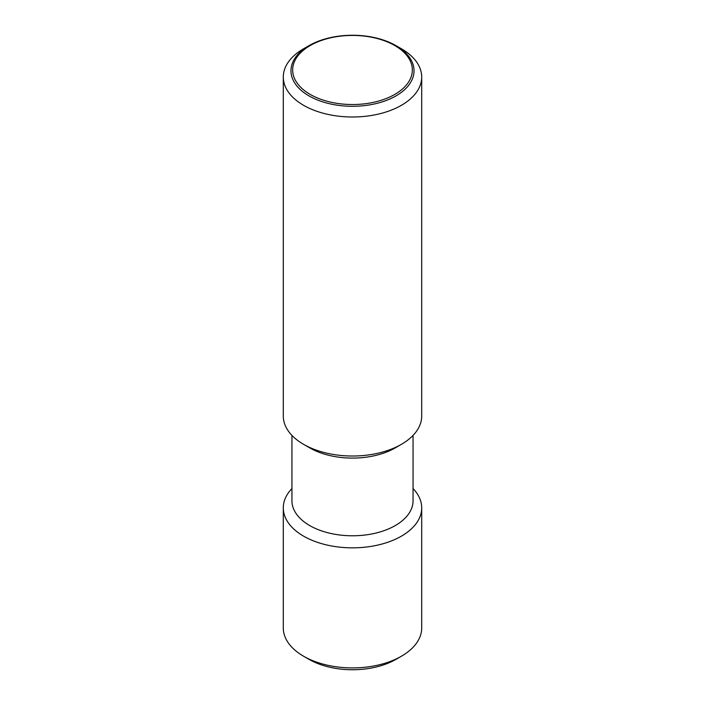 <?xml version="1.0" encoding="UTF-8"?>
<svg xmlns="http://www.w3.org/2000/svg" width="705" height="705" viewBox="0 0 705 705"><rect width="100%" height="100%" fill="white"/><g stroke="black" fill="none" stroke-linecap="round" stroke-linejoin="round"><path stroke-width="1.06" d="M303.564 48.786L308.993 45.658A61.529 35.523 180 0 1 396.007 45.658L396.007 45.658A61.529 35.523 180 0 1 396.007 95.889A61.529 35.523 180 0 1 308.993 95.889A61.529 35.523 180 0 1 308.993 45.658L303.564 48.786A69.205 39.956 0 0 0 283.295 77.039A69.205 39.956 0 0 0 326.018 113.954A69.205 39.956 0 0 0 401.436 105.292A69.205 39.956 0 0 0 421.705 77.039A69.205 39.956 0 0 0 401.436 48.786L396.007 45.658M283.295 77.039L283.295 416.065A69.205 39.956 0 0 0 303.564 444.317A69.205 39.956 0 0 0 401.436 444.317L395.32 447.851L401.436 444.317A69.205 39.956 0 0 0 421.705 416.065L421.705 77.039M303.564 444.317L309.68 447.851A60.551 34.959 0 0 0 395.32 447.851M291.949 435.408L291.949 500.823A60.551 34.959 0 0 0 329.323 533.121A60.551 34.959 0 0 0 395.32 525.542A60.551 34.959 0 0 0 413.051 500.823L413.051 435.408M291.949 488.547A69.205 39.956 0 0 0 283.295 507.891A69.205 39.956 0 0 0 326.018 544.798A69.205 39.956 0 0 0 401.436 536.144A69.205 39.956 0 0 0 421.705 507.891A69.205 39.956 0 0 0 413.051 488.547M283.295 507.891L283.295 627.961A69.205 39.956 0 0 0 303.564 656.214A69.205 39.956 0 0 0 401.436 656.214L396.007 659.342L401.436 656.214A69.205 39.956 0 0 0 421.705 627.961L421.705 507.891M303.564 656.214L308.993 659.342A61.529 35.523 0 0 0 396.007 659.342M394.809 45.552A59.837 34.545 0 0 0 310.191 45.552A59.837 34.545 0 0 0 310.191 94.408A59.837 34.545 0 0 0 394.809 94.408A59.837 34.545 0 0 0 394.809 45.552"/></g></svg>
